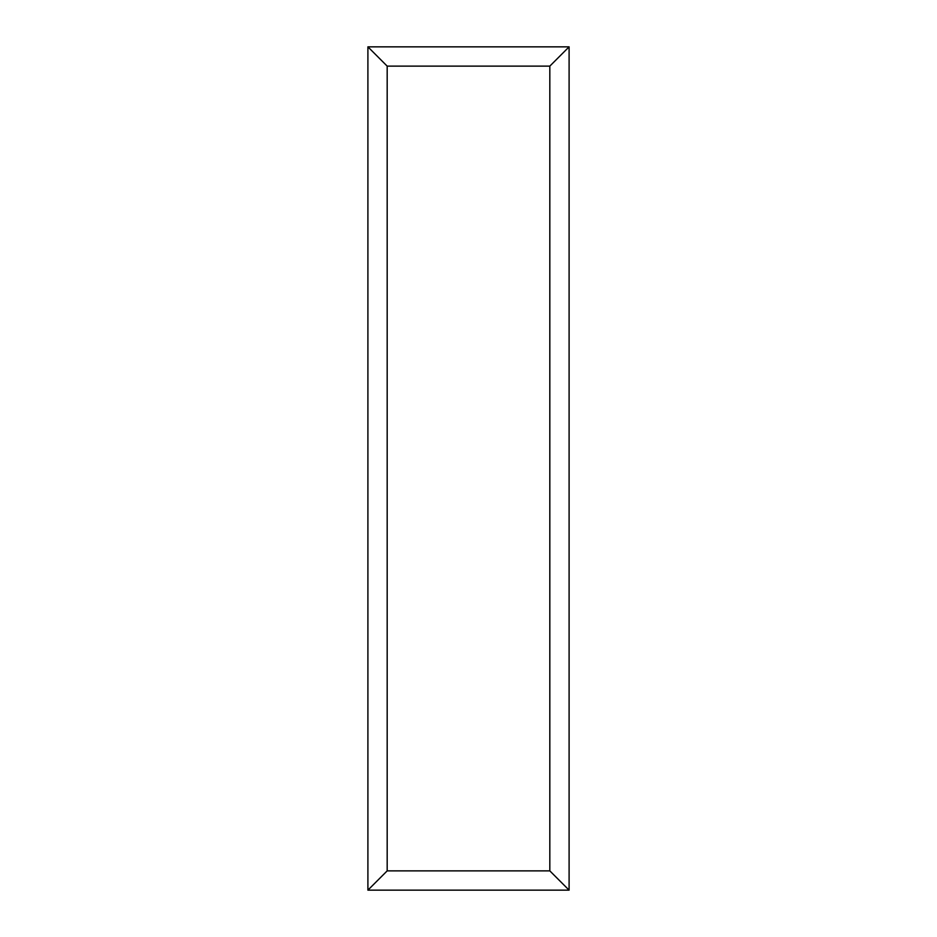 <?xml version="1.0" encoding="UTF-8"?>
<svg xmlns="http://www.w3.org/2000/svg" width="937" height="937" viewBox="0 0 937 937"><rect width="100%" height="100%" fill="white"/><g stroke="black" fill="none" stroke-linecap="round" stroke-linejoin="round"><path stroke-width="1.41" d="M569.099 456.296L569.099 444.407M569.099 468.5L569.099 451.611M367.901 444.407L367.901 468.5M549.82 890.15L367.901 890.15L387.18 870.871L549.82 870.871L569.099 890.15L549.82 890.15M387.18 66.129L367.901 46.85L569.099 46.85L549.82 66.129L387.18 66.129L387.18 870.871M569.099 46.85L569.099 890.15M367.901 890.15L367.901 46.85M549.82 870.871L549.82 66.129"/></g></svg>
